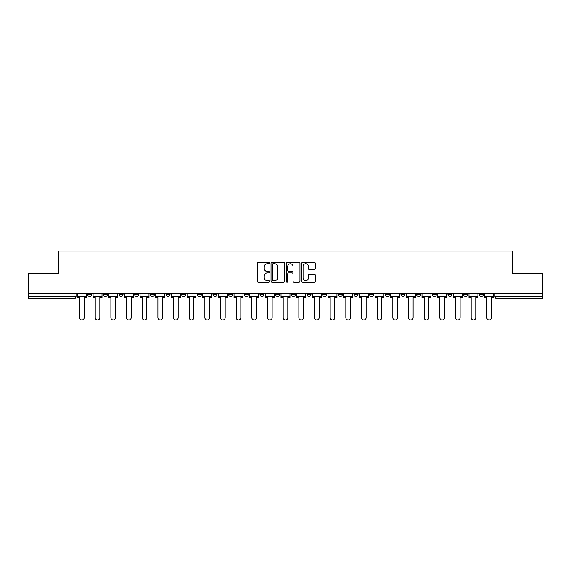 <?xml version="1.0" encoding="UTF-8"?>
<svg xmlns="http://www.w3.org/2000/svg" width="571" height="571" viewBox="0 0 571 571"><rect width="100%" height="100%" fill="white"/><g stroke="black" fill="none" stroke-linecap="round" stroke-linejoin="round"><path stroke-width="0.86" d="M269.433 263.081A0.692 0.692 0 0 0 268.748 262.389L258.27 262.389A0.985 0.985 0 0 0 257.285 263.374L257.285 281.118A0.985 0.985 0 0 0 258.27 282.103L268.748 282.103A0.692 0.692 0 0 0 269.433 281.41A0.692 0.692 0 0 0 268.748 280.725L267.392 280.725A3.155 3.155 0 0 1 264.237 277.57L264.237 276.093A3.155 3.155 0 0 1 267.392 272.938L268.748 272.938A0.692 0.692 0 0 0 269.433 272.246A0.692 0.692 0 0 0 268.748 271.553L267.392 271.553A3.155 3.155 0 0 1 264.237 268.399L264.237 266.921A3.155 3.155 0 0 1 267.392 263.766L268.748 263.766A0.692 0.692 0 0 0 269.433 263.081M479.29 294.536L479.29 293.43L479.29 294.536A2.006 2.006 0 0 0 481.303 296.542A2.006 2.006 0 0 1 479.29 294.536L483.309 294.536A2.006 2.006 0 0 1 481.303 296.542A2.006 2.006 0 0 0 483.309 294.536L483.309 293.43M463.631 294.536L463.631 293.43L463.631 294.536A2.006 2.006 0 0 0 465.636 296.542A2.006 2.006 0 0 1 463.631 294.536L467.642 294.536A2.006 2.006 0 0 1 465.636 296.542A2.006 2.006 0 0 0 467.642 294.536L467.642 293.43L467.642 294.536M416.637 294.536L416.637 293.43L416.637 294.536A2.006 2.006 0 0 0 418.643 296.542A2.006 2.006 0 0 1 416.637 294.536L420.656 294.536A2.006 2.006 0 0 1 418.643 296.542M400.97 294.536L400.97 293.43L400.97 294.536A2.006 2.006 0 0 0 402.983 296.542A2.006 2.006 0 0 1 400.97 294.536L404.989 294.536A2.006 2.006 0 0 1 402.983 296.542M353.977 293.43L353.977 294.536L357.996 294.536A2.006 2.006 0 0 1 355.99 296.542A2.006 2.006 0 0 1 353.977 294.536L353.977 293.43M338.317 293.43L338.317 294.536L342.329 294.536A2.006 2.006 0 0 1 340.323 296.542A2.006 2.006 0 0 1 338.317 294.536L338.317 293.43M259.998 293.43L259.998 294.536L264.009 294.536A2.006 2.006 0 0 1 262.003 296.542A2.006 2.006 0 0 1 259.998 294.536L259.998 293.43M213.004 293.43L213.004 294.536L217.023 294.536A2.006 2.006 0 0 1 215.01 296.542A2.006 2.006 0 0 1 213.004 294.536L213.004 293.43M181.678 293.43L181.678 294.536L185.689 294.536A2.006 2.006 0 0 1 183.684 296.542A2.006 2.006 0 0 1 181.678 294.536L181.678 293.43M166.011 293.43L166.011 294.536L170.03 294.536A2.006 2.006 0 0 1 168.017 296.542A2.006 2.006 0 0 1 166.011 294.536L166.011 293.43M134.685 294.536L134.685 293.43L134.685 294.536A2.006 2.006 0 0 0 136.69 296.542A2.006 2.006 0 0 1 134.685 294.536L138.703 294.536A2.006 2.006 0 0 1 136.69 296.542M103.358 294.536L103.358 293.43L103.358 294.536A2.006 2.006 0 0 0 105.364 296.542A2.006 2.006 0 0 1 103.358 294.536L107.369 294.536A2.006 2.006 0 0 1 105.364 296.542A2.006 2.006 0 0 0 107.369 294.536L107.369 293.43L107.369 294.536M314.307 269.341A0.985 0.985 0 0 0 315.292 268.356L315.292 263.374A0.985 0.985 0 0 0 314.307 262.389L302.673 262.389A0.985 0.985 0 0 0 301.688 263.374L301.688 281.118A0.985 0.985 0 0 0 302.673 282.103L314.307 282.103A0.985 0.985 0 0 0 315.292 281.118L315.292 275.101A0.985 0.985 0 0 0 314.307 274.116L309.325 274.116A0.985 0.985 0 0 0 308.34 275.101L308.34 278.084A2.634 2.634 0 0 1 305.706 280.725A2.634 2.634 0 0 1 303.065 278.084L303.065 266.407A2.634 2.634 0 0 1 305.706 263.766A2.634 2.634 0 0 1 308.34 266.407L308.34 268.356A0.985 0.985 0 0 0 309.325 269.341L314.307 269.341M28.55 293.43L28.55 273.452L58.47 273.452L58.47 251.062L512.53 251.062L512.53 273.452L542.45 273.452L542.45 293.43L28.55 293.43L28.55 296.542L76.043 296.542L76.043 293.43L76.043 296.542A2.006 2.006 0 0 1 74.037 298.554L28.55 298.554L28.55 296.542M284.636 263.374A0.985 0.985 0 0 0 283.651 262.389L272.024 262.389A0.985 0.985 0 0 0 271.039 263.374L271.039 281.118A0.985 0.985 0 0 0 272.024 282.103L283.651 282.103A0.985 0.985 0 0 0 284.636 281.118L284.636 263.374M287.349 262.389L298.976 262.389A0.985 0.985 0 0 1 299.961 263.374L299.961 281.118A0.985 0.985 0 0 1 298.976 282.103L294.001 282.103A0.985 0.985 0 0 1 293.016 281.118L293.016 273.923A0.985 0.985 0 0 0 292.031 272.938L288.726 272.938A0.985 0.985 0 0 0 287.741 273.923L287.741 281.41A0.692 0.692 0 0 1 287.049 282.103A0.692 0.692 0 0 1 286.364 281.41L286.364 263.374A0.985 0.985 0 0 1 287.349 262.389M494.957 293.43L494.957 296.542L542.45 296.542L542.45 298.554L496.963 298.554A2.006 2.006 0 0 1 494.957 296.542L494.957 293.43M542.45 293.43L542.45 296.542M451.982 293.43L451.982 294.536A2.006 2.006 0 0 1 449.969 296.542A2.006 2.006 0 0 1 447.964 294.536A2.006 2.006 0 0 0 449.969 296.542A2.006 2.006 0 0 0 451.982 294.536L451.982 293.43M447.964 293.43L447.964 294.536L451.982 294.536M436.315 293.43L436.315 294.536A2.006 2.006 0 0 1 434.31 296.542A2.006 2.006 0 0 1 432.297 294.536A2.006 2.006 0 0 0 434.31 296.542A2.006 2.006 0 0 0 436.315 294.536L432.297 294.536L432.297 293.43M420.656 293.43L420.656 294.536L420.656 293.43M404.989 293.43L404.989 294.536L404.989 293.43M385.311 293.43L385.311 294.536L389.322 294.536L389.322 293.43L389.322 294.536A2.006 2.006 0 0 1 387.316 296.542A2.006 2.006 0 0 1 385.311 294.536A2.006 2.006 0 0 0 387.316 296.542M373.662 294.536L373.662 293.43L373.662 294.536A2.006 2.006 0 0 1 371.65 296.542A2.006 2.006 0 0 1 369.644 294.536L373.662 294.536A2.006 2.006 0 0 1 371.65 296.542M369.644 293.43L369.644 294.536M357.996 293.43L357.996 294.536M342.329 293.43L342.329 294.536M326.669 293.43L326.669 294.536A2.006 2.006 0 0 1 324.663 296.542A2.006 2.006 0 0 1 322.651 294.536L326.669 294.536M322.651 293.43L322.651 294.536M311.002 293.43L311.002 294.536A2.006 2.006 0 0 1 308.997 296.542A2.006 2.006 0 0 1 306.991 294.536L311.002 294.536A2.006 2.006 0 0 1 308.997 296.542M306.991 293.43L306.991 294.536M295.343 293.43L295.343 294.536A2.006 2.006 0 0 1 293.33 296.542A2.006 2.006 0 0 1 291.324 294.536L295.343 294.536M291.324 293.43L291.324 294.536M279.676 293.43L279.676 294.536A2.006 2.006 0 0 1 277.67 296.542A2.006 2.006 0 0 1 275.657 294.536A2.006 2.006 0 0 0 277.67 296.542M275.657 293.43L275.657 294.536L279.676 294.536M264.009 293.43L264.009 294.536A2.006 2.006 0 0 1 262.003 296.542M248.349 293.43L248.349 294.536A2.006 2.006 0 0 1 246.337 296.542A2.006 2.006 0 0 1 244.331 294.536L248.349 294.536M244.331 293.43L244.331 294.536M232.683 293.43L232.683 294.536A2.006 2.006 0 0 1 230.677 296.542A2.006 2.006 0 0 1 228.671 294.536L232.683 294.536L232.683 293.43M228.671 293.43L228.671 294.536M217.023 293.43L217.023 294.536M201.356 293.43L201.356 294.536A2.006 2.006 0 0 1 199.35 296.542A2.006 2.006 0 0 1 197.338 294.536L201.356 294.536L201.356 293.43M197.338 293.43L197.338 294.536M185.689 294.536L185.689 293.43L185.689 294.536A2.006 2.006 0 0 1 183.684 296.542M170.03 294.536L170.03 293.43L170.03 294.536A2.006 2.006 0 0 1 168.017 296.542M154.363 293.43L154.363 294.536A2.006 2.006 0 0 1 152.357 296.542A2.006 2.006 0 0 1 150.344 294.536A2.006 2.006 0 0 0 152.357 296.542A2.006 2.006 0 0 0 154.363 294.536L154.363 293.43M150.344 293.43L150.344 294.536L154.363 294.536M138.703 293.43L138.703 294.536M123.036 293.43L123.036 294.536A2.006 2.006 0 0 1 121.031 296.542A2.006 2.006 0 0 1 119.018 294.536L123.036 294.536M119.018 293.43L119.018 294.536M91.71 293.43L91.71 294.536A2.006 2.006 0 0 1 89.697 296.542A2.006 2.006 0 0 1 87.691 294.536A2.006 2.006 0 0 0 89.697 296.542A2.006 2.006 0 0 0 91.71 294.536L91.71 293.43M87.691 293.43L87.691 294.536L91.71 294.536M273.109 263.766A0.692 0.692 0 0 0 272.417 264.459L272.417 280.033A0.692 0.692 0 0 0 273.109 280.725L274.537 280.725A3.155 3.155 0 0 0 277.692 277.57L277.692 266.921A3.155 3.155 0 0 0 274.537 263.766L273.109 263.766M293.016 266.457A2.634 2.634 0 0 0 290.382 263.816A2.634 2.634 0 0 0 287.741 266.457L287.741 270.568A0.985 0.985 0 0 0 288.726 271.553L292.031 271.553A0.985 0.985 0 0 0 293.016 270.568L293.016 266.457M77.399 296.542L77.399 297.548L79.562 297.548L79.562 317.633A2.313 2.313 0 0 0 81.867 319.938A2.313 2.313 0 0 0 84.18 317.633L84.18 297.548L86.335 297.548L86.335 296.542L77.399 296.542L77.399 293.43M86.335 296.542L86.335 293.43M93.066 296.542L93.066 297.548L95.221 297.548L95.221 317.633A2.313 2.313 0 0 0 97.534 319.938A2.313 2.313 0 0 0 99.839 317.633L99.839 297.548L102.002 297.548L102.002 296.542L93.066 296.542L93.066 293.43M102.002 296.542L102.002 293.43M108.726 296.542L108.726 297.548L110.888 297.548L110.888 317.633A2.313 2.313 0 0 0 113.194 319.938A2.313 2.313 0 0 0 115.506 317.633L115.506 297.548L117.662 297.548L117.662 296.542L108.726 296.542L108.726 293.43M117.662 296.542L117.662 293.43M124.392 296.542L124.392 297.548L126.548 297.548L126.548 317.633A2.313 2.313 0 0 0 128.86 319.938A2.313 2.313 0 0 0 131.166 317.633L131.166 297.548L133.329 297.548L133.329 296.542L124.392 296.542L124.392 293.43M133.329 296.542L133.329 293.43M140.059 296.542L140.059 297.548L142.215 297.548L142.215 317.633A2.313 2.313 0 0 0 144.527 319.938A2.313 2.313 0 0 0 146.833 317.633L146.833 297.548L148.995 297.548L148.995 296.542L140.059 296.542L140.059 293.43M148.995 296.542L148.995 293.43M155.719 296.542L155.719 297.548L157.881 297.548L157.881 317.633A2.313 2.313 0 0 0 160.187 319.938A2.313 2.313 0 0 0 162.499 317.633L162.499 297.548L164.655 297.548L164.655 296.542L155.719 296.542L155.719 293.43M164.655 296.542L164.655 293.43M171.386 296.542L171.386 297.548L173.541 297.548L173.541 317.633A2.313 2.313 0 0 0 175.854 319.938A2.313 2.313 0 0 0 178.159 317.633L178.159 297.548L180.322 297.548L180.322 296.542L171.386 296.542L171.386 293.43M180.322 296.542L180.322 293.43M187.045 296.542L187.045 297.548L189.208 297.548L189.208 317.633A2.313 2.313 0 0 0 191.513 319.938A2.313 2.313 0 0 0 193.826 317.633L193.826 297.548L195.981 297.548L195.981 296.542L187.045 296.542L187.045 293.43M195.981 296.542L195.981 293.43M202.712 296.542L202.712 297.548L204.868 297.548L204.868 317.633A2.313 2.313 0 0 0 207.18 319.938A2.313 2.313 0 0 0 209.493 317.633L209.493 297.548L211.648 297.548L211.648 296.542L202.712 296.542L202.712 293.43M211.648 296.542L211.648 293.43M218.379 296.542L218.379 297.548L220.534 297.548L220.534 317.633A2.313 2.313 0 0 0 222.847 319.938A2.313 2.313 0 0 0 225.152 317.633L225.152 297.548L227.315 297.548L227.315 296.542L218.379 296.542L218.379 293.43M227.315 296.542L227.315 293.43M234.039 296.542L234.039 297.548L236.201 297.548L236.201 317.633A2.313 2.313 0 0 0 238.507 319.938A2.313 2.313 0 0 0 240.819 317.633L240.819 297.548L242.975 297.548L242.975 296.542L234.039 296.542L234.039 293.43M242.975 296.542L242.975 293.43M249.705 296.542L249.705 297.548L251.861 297.548L251.861 317.633A2.313 2.313 0 0 0 254.174 319.938A2.313 2.313 0 0 0 256.479 317.633L256.479 297.548L258.642 297.548L258.642 296.542L249.705 296.542L249.705 293.43M258.642 296.542L258.642 293.43M265.365 296.542L265.365 297.548L267.528 297.548L267.528 317.633A2.313 2.313 0 0 0 269.833 319.938A2.313 2.313 0 0 0 272.146 317.633L272.146 297.548L274.301 297.548L274.301 296.542L265.365 296.542L265.365 293.43M274.301 296.542L274.301 293.43M281.032 296.542L281.032 297.548L283.187 297.548L283.187 317.633A2.313 2.313 0 0 0 285.5 319.938A2.313 2.313 0 0 0 287.813 317.633L287.813 297.548L289.968 297.548L289.968 296.542L281.032 296.542L281.032 293.43M289.968 296.542L289.968 293.43M296.699 296.542L296.699 297.548L298.854 297.548L298.854 317.633A2.313 2.313 0 0 0 301.167 319.938A2.313 2.313 0 0 0 303.472 317.633L303.472 297.548L305.635 297.548L305.635 296.542L296.699 296.542L296.699 293.43M305.635 296.542L305.635 293.43M312.358 296.542L312.358 297.548L314.521 297.548L314.521 317.633A2.313 2.313 0 0 0 316.826 319.938A2.313 2.313 0 0 0 319.139 317.633L319.139 297.548L321.295 297.548L321.295 296.542L312.358 296.542L312.358 293.43M321.295 296.542L321.295 293.43M328.025 296.542L328.025 297.548L330.181 297.548L330.181 317.633A2.313 2.313 0 0 0 332.493 319.938A2.313 2.313 0 0 0 334.799 317.633L334.799 297.548L336.961 297.548L336.961 296.542L328.025 296.542L328.025 293.43M336.961 296.542L336.961 293.43M343.685 296.542L343.685 297.548L345.848 297.548L345.848 317.633A2.313 2.313 0 0 0 348.153 319.938A2.313 2.313 0 0 0 350.466 317.633L350.466 297.548L352.621 297.548L352.621 296.542L343.685 296.542L343.685 293.43M352.621 296.542L352.621 293.43M359.352 296.542L359.352 297.548L361.507 297.548L361.507 317.633A2.313 2.313 0 0 0 363.82 319.938A2.313 2.313 0 0 0 366.132 317.633L366.132 297.548L368.288 297.548L368.288 296.542L359.352 296.542L359.352 293.43M368.288 296.542L368.288 293.43M375.019 296.542L375.019 297.548L377.174 297.548L377.174 317.633A2.313 2.313 0 0 0 379.487 319.938A2.313 2.313 0 0 0 381.792 317.633L381.792 297.548L383.955 297.548L383.955 296.542L375.019 296.542L375.019 293.43M383.955 296.542L383.955 293.43M390.678 296.542L390.678 297.548L392.841 297.548L392.841 317.633A2.313 2.313 0 0 0 395.146 319.938A2.313 2.313 0 0 0 397.459 317.633L397.459 297.548L399.614 297.548L399.614 296.542L390.678 296.542L390.678 293.43M399.614 296.542L399.614 293.43M406.345 296.542L406.345 297.548L408.501 297.548L408.501 317.633A2.313 2.313 0 0 0 410.813 319.938A2.313 2.313 0 0 0 413.118 317.633L413.118 297.548L415.281 297.548L415.281 296.542L406.345 296.542L406.345 293.43M415.281 296.542L415.281 293.43M422.005 296.542L422.005 297.548L424.167 297.548L424.167 317.633A2.313 2.313 0 0 0 426.473 319.938A2.313 2.313 0 0 0 428.785 317.633L428.785 297.548L430.941 297.548L430.941 296.542L422.005 296.542L422.005 293.43M430.941 296.542L430.941 293.43M437.672 296.542L437.672 297.548L439.834 297.548L439.834 317.633A2.313 2.313 0 0 0 442.14 319.938A2.313 2.313 0 0 0 444.452 317.633L444.452 297.548L446.608 297.548L446.608 296.542L437.672 296.542L437.672 293.43M446.608 296.542L446.608 293.43M453.338 296.542L453.338 297.548L455.494 297.548L455.494 317.633A2.313 2.313 0 0 0 457.806 319.938A2.313 2.313 0 0 0 460.112 317.633L460.112 297.548L462.274 297.548L462.274 296.542L453.338 296.542L453.338 293.43M462.274 296.542L462.274 293.43M468.998 296.542L468.998 297.548L471.161 297.548L471.161 317.633A2.313 2.313 0 0 0 473.466 319.938A2.313 2.313 0 0 0 475.779 317.633L475.779 297.548L477.934 297.548L477.934 296.542L468.998 296.542L468.998 293.43M477.934 296.542L477.934 293.43M484.665 296.542L484.665 297.548L486.82 297.548L486.82 317.633A2.313 2.313 0 0 0 489.133 319.938A2.313 2.313 0 0 0 491.438 317.633L491.438 297.548L493.601 297.548L493.601 296.542L484.665 296.542L484.665 293.43M493.601 296.542L493.601 293.43M74.037 293.43L74.037 298.554M496.963 293.43L496.963 298.554"/></g></svg>
